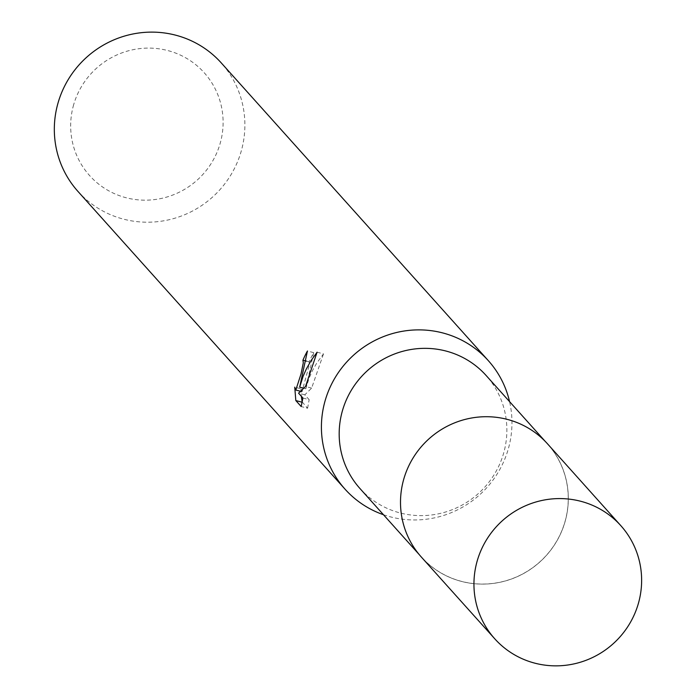 <?xml version="1.0" encoding="UTF-8"?>
<svg xmlns="http://www.w3.org/2000/svg" width="698" height="698" viewBox="0 0 698 698"><rect width="100%" height="100%" fill="white"/><g stroke="black" fill="none" stroke-linecap="round" stroke-linejoin="round"><path stroke-width="0.52" stroke-dasharray="3.49 2.62" d="M403.828 479.107A84.694 82.783 138.1 0 0 421.356 556.96A84.694 82.783 138.1 0 0 502.682 581.6A84.694 82.783 138.1 0 0 564.979 521.711A84.694 82.783 138.1 0 0 547.45 443.858A84.694 82.783 138.1 0 0 466.124 419.219A84.694 82.783 138.1 0 0 403.828 479.107M403.802 479.107A84.728 82.809 138.1 0 0 461.212 581.329A84.728 82.809 138.1 0 0 565.014 521.729A84.728 82.809 138.1 0 0 507.612 419.507A84.728 82.809 138.1 0 0 403.802 479.107M359.976 488.539A84.694 82.783 138.1 0 0 441.302 513.178A84.694 82.783 138.1 0 0 503.598 453.29A84.694 82.783 138.1 0 0 486.07 375.428M383.472 514.731A96.245 94.073 138.1 0 0 508.249 449.128A96.245 94.073 138.1 0 0 509.566 401.629M77.958 191.427A96.245 94.073 138.1 0 0 170.373 219.425A96.245 94.073 138.1 0 0 241.168 151.37A96.245 94.073 138.1 0 0 221.249 62.899M73.639 104.77A76.998 75.253 138.1 0 0 125.806 197.665A76.998 75.253 138.1 0 0 220.132 143.5A76.998 75.253 138.1 0 0 167.965 50.605A76.998 75.253 138.1 0 0 73.639 104.77M317.093 352.193L323.506 353.895L316.709 363.161L312.495 370.542L309.074 378.22L305.829 388.777L313.725 352.665A89.824 87.8 138.1 0 0 309.092 361.826L309.432 364.426L302.051 391.674L300.951 388.786L294.739 387.146M309.092 361.826L306.439 361.128M302.164 401.865L307.591 408.234L301.178 406.541M300.951 388.786L301.318 396.228M313.725 352.665L307.434 351.007M305.829 388.777L303.569 388.175M307.6 408.225L309.153 399.657M302.915 398.017L309.144 399.657L304.808 394.824L311.631 388.114L323.497 353.895M304.808 394.824L298.57 393.175M311.631 388.114L305.506 386.5M421.348 557.048A84.755 82.844 138.1 0 0 461.204 581.355A84.755 82.844 138.1 0 0 555.242 543.681A84.755 82.844 138.1 0 0 547.537 443.858M421.356 556.96L419.21 554.57M300.376 391.238L302.051 391.674M547.45 443.858L545.304 441.468"/><path stroke-width="1.05" d="M545.304 441.468L486.07 375.428A84.694 82.783 138.1 0 0 404.744 350.789A84.694 82.783 138.1 0 0 342.448 410.677A84.694 82.783 138.1 0 0 359.976 488.539L419.21 554.57M509.566 401.629A96.245 94.073 138.1 0 0 488.33 360.657A96.245 94.073 138.1 0 0 395.914 332.658A96.245 94.073 138.1 0 0 325.128 400.713A96.245 94.073 138.1 0 0 345.048 489.185A96.245 94.073 138.1 0 0 383.472 514.731M306.439 361.128L302.932 360.203A96.245 94.073 -41.9 0 1 307.434 351.007L299.669 387.146L303.133 376.196L306.317 369.015L311.221 360.369L317.093 352.193M488.33 360.657L221.249 62.899A96.245 94.073 138.1 0 0 128.833 34.9A96.245 94.073 138.1 0 0 58.039 102.955A96.245 94.073 138.1 0 0 77.958 191.427L345.048 489.185M317.084 352.202L305.515 386.5L298.57 393.175L302.915 398.017M302.915 398.008L301.178 406.533L295.821 400.565L294.739 387.137L295.821 390.025L301.056 373.875L303.29 362.803L302.932 360.203M302.094 402.223L295.821 400.565M301.318 396.228L302.164 401.865M303.569 388.175L299.669 387.146M580.98 501.339A84.694 82.783 138.1 0 0 486.986 539.03A84.694 82.783 138.1 0 0 494.769 638.81A84.694 82.783 138.1 0 0 534.598 663.1A84.694 82.783 138.1 0 0 628.558 625.452A84.694 82.783 138.1 0 0 620.862 525.699A84.694 82.783 138.1 0 0 580.98 501.339M620.862 525.699L547.537 443.858A84.755 82.844 138.1 0 0 507.62 419.472A84.755 82.844 138.1 0 0 413.556 457.199A84.755 82.844 138.1 0 0 421.348 557.048L494.769 638.81M295.821 390.034L300.376 391.238"/></g></svg>
